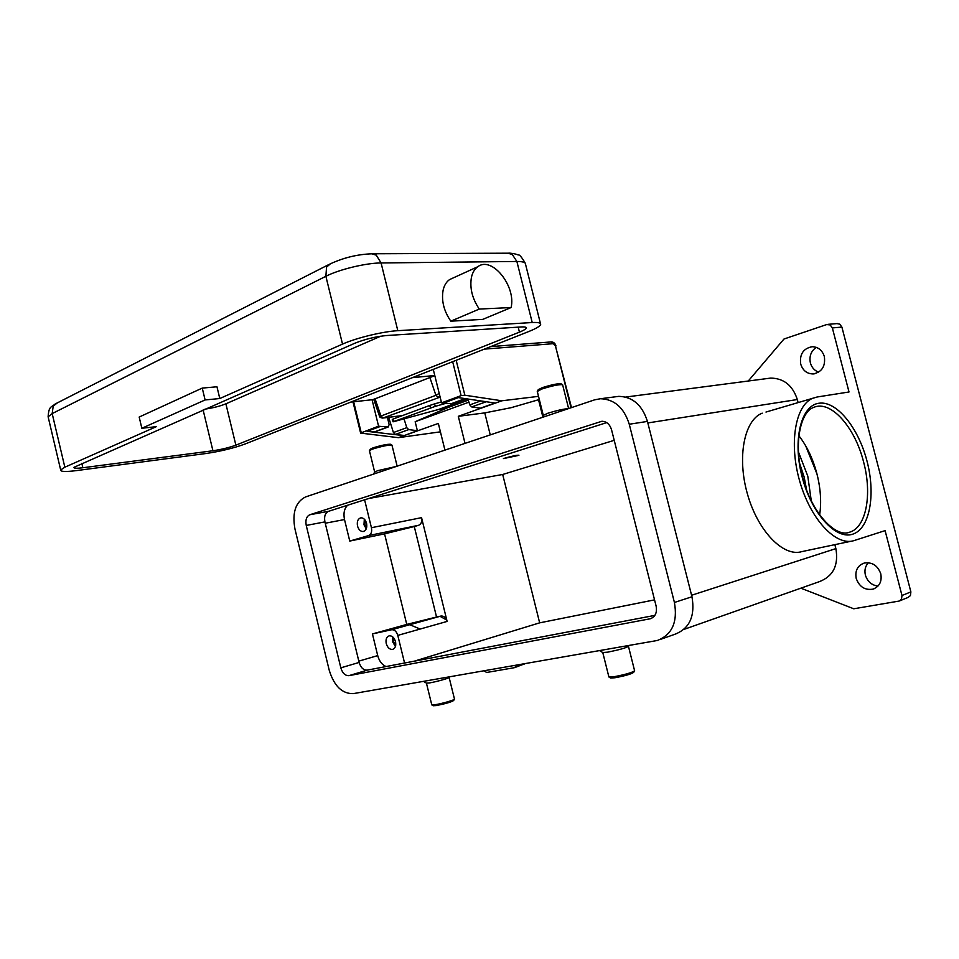 <?xml version="1.0" encoding="UTF-8"?>
<svg xmlns="http://www.w3.org/2000/svg" width="959" height="959" viewBox="0 0 959 959"><rect width="100%" height="100%" fill="white"/><g stroke="black" fill="none" stroke-linecap="round" stroke-linejoin="round"><path stroke-width="1.44" d="M819.645 514.851C821.551 502.18 820.64 488.503 816.924 473.794C812.956 458.81 806.951 446.139 798.907 435.77M748.272 381.011L783.982 339.018L826.694 324.562L830.17 324.933L832.352 327.918L849.015 391.979L817.104 397.002L765.977 412.058M832.352 327.918L841.894 327.091L910.882 591.907L901.975 595.491L885.097 530.627L853.846 540.66C835.96 546.378 810.547 519.418 799.722 481.25C788.682 443.166 795.407 404.914 812.98 398.165M899.806 600.802L908.125 597.421L910.427 595.575L910.882 591.907M901.975 595.491L901.52 599.183L899.206 601.053L853.762 608.785L800.861 588.179M841.894 327.091L839.724 324.142L836.967 323.603M816.277 347.362C811.038 351.054 809.072 356.245 810.379 362.922C811.71 367.549 814.479 370.618 818.686 372.152M868.41 562.705C865.282 566.086 864.275 570.221 865.39 575.112C867.463 581.55 871.659 585.206 877.964 586.105M856.219 578.445C854.865 570.701 857.538 565.57 864.251 563.041C872.175 561.902 877.689 565.486 880.77 573.794C882.112 581.406 879.547 586.512 873.062 589.126C864.958 590.444 859.348 586.884 856.219 578.445M800.705 364.084C799.458 354.219 803.282 348.441 812.177 346.714C818.231 346.954 822.295 350.239 824.356 356.58C825.591 366.326 821.863 372.104 813.196 373.95C806.963 373.842 802.803 370.546 800.705 364.084M514.851 667.56L524.897 663.688M517.369 664.995L514.42 667.68L486.752 672.463L483.78 670.856M465.019 443.382L458.306 416.314L484.774 412.897L511.051 407.707L539.306 399.519M543.274 415.427L547.757 413.269C556.891 410.44 563.736 408.906 568.279 408.69M537.292 391.464L541.679 389.066C551.869 385.83 558.833 384.379 562.597 384.703L568.627 408.57M538.191 389.786L542.195 387.688C551.353 384.787 557.623 383.48 561.003 383.768L562.525 384.655M396.403 466.422L377.63 470.677L374.657 472.116M397.146 466.182L391.955 445.12C388.227 444.916 381.682 446.271 372.344 449.148L369.407 450.598L374.657 472.02M391.955 445.12L390.565 444.269C387.184 444.089 381.31 445.3 372.907 447.901L370.258 449.303M683.899 629.416L819.286 581.681C833.191 576.335 838.729 565.319 835.876 548.608L834.857 544.652M602.755 652.54L607.706 652.156C619.106 649.866 626.035 647.912 628.481 646.306L628.948 645.527M602.779 652.564L608.905 676.994L613.88 676.754C625.172 674.609 632.089 672.619 634.642 670.761L633.671 672.355C631.37 674.033 625.148 675.831 614.995 677.749L610.619 678.025L609.025 677.054M449.471 676.85L449.136 677.402C450.083 677.917 436.429 681.777 429.716 682.892L426.431 683.144L431.754 704.745M449.136 677.486L454.482 699.099C455.285 699.806 441.763 703.738 435.074 704.721L431.79 704.889M454.338 699.339L453.631 700.526C451.174 702.096 445.348 703.786 436.165 705.596L433.18 705.716M851.136 541.224L801.916 551.593C783.551 557.347 758.018 531.37 747.529 494.341C736.812 457.383 744.196 420.018 762.225 413.161M798.104 402.552L797.325 399.531C792.685 385.434 783.803 378.29 770.688 378.086L767.536 378.493M419.491 628.756L409.793 624.717M806.567 489.797L804.133 476.947L799.77 463.832M440.013 616.313L446.642 619.994M614.216 440.337L502.684 474.477L539.653 622.847L654.541 599.866M606.699 422.619L328.505 511.327C325.161 512.969 323.962 516.481 324.921 521.888L359.134 662.441C360.788 667.716 363.473 670.281 367.201 670.137L654.889 615.378M386.045 666.553C382.018 664.779 379.249 661.135 377.714 655.596L372.428 633.923L406.76 624.417L384.559 533.863L349.759 541.068L344.509 519.55C343.25 513.341 344.281 508.57 347.602 505.237M309.793 514.755L601.808 421.289C606.532 421.373 609.78 424.202 611.554 429.788L656.112 606.052C657.251 612.645 655.309 616.877 650.286 618.759L348.908 675.663C345.18 675.795 342.483 673.182 340.829 667.836L306.245 525.448C305.274 519.97 306.46 516.41 309.793 514.755L328.505 511.327M594.604 399.843L600.43 398.74C614.383 399.172 623.997 407.671 629.26 424.238L674.417 602.468C677.809 622.079 672.115 634.75 657.347 640.48L353.272 693.633C342.111 693.86 334.08 686.021 329.189 670.113L294.952 528.984C292.051 512.717 295.564 502.048 305.477 496.966L594.604 399.843M615.486 396.786L618.819 396.355C632.7 396.774 642.242 405.118 647.445 421.421L691.966 596.762C695.299 616.062 689.617 628.553 674.92 634.259L660.607 639.329M384.559 533.863L414.276 526.539L436.549 617.021L406.76 624.417M414.276 526.539L418.687 525.268C421.265 524.117 422.224 521.576 421.552 517.656L447.122 621.42C445.887 617.62 443.873 615.822 441.044 616.038L436.549 617.021M391.656 629.751L441.032 616.038L391.668 629.751L372.428 633.923M404.566 663.029L397.793 635.385C396.535 631.442 394.497 629.572 391.668 629.751M364.6 499.819L371.433 527.714C372.14 531.777 371.205 534.403 368.616 535.578L349.759 541.068M366.566 523.302C367.297 527.834 366.17 530.579 363.209 531.526C360.536 531.562 358.642 529.728 357.515 526.023C356.772 521.492 357.899 518.747 360.896 517.812C363.545 517.788 365.427 519.622 366.566 523.302M364.324 519.167L363.976 524.753L366.242 528.889M368.688 498.512L502.684 474.477M539.653 622.847L414.3 661.171M503.415 458.558C511.794 456.148 516.973 455.034 518.939 455.225L503.415 458.558M395.516 641.655C396.247 645.791 395.276 648.38 392.603 649.399C389.666 649.615 387.544 647.673 386.237 643.573C385.518 639.425 386.501 636.836 389.186 635.829C392.111 635.625 394.221 637.567 395.516 641.655M392.711 636.896L392.603 641.751L395.42 646.51M393.61 637.795L393.55 641.559L395.719 645.263M365.139 520.126L364.911 524.465L366.626 527.69M458.306 416.314L501.857 400.79L538.514 396.355M501.857 400.79L464.851 395.216L456.172 360.296M433.264 369.383L441.56 402.852L461.099 395.611L464.851 395.216M440.409 431.838L398.417 437.664L438.335 423.434L444.94 450.119M538.898 399.627L542.986 415.906M352.972 401.833L360.632 433.096L398.417 437.664M360.62 433.036L378.565 426.18L372.08 399.747M404.183 419.359L406.784 427.678L408.69 429.62L417.369 430.675L404.051 435.65L367.117 431.346L380.471 426.407L378.565 426.18M441.56 402.852L443.454 403.128L458.39 397.601L495.383 403.092M494.892 403.02L480.411 408.186L471.72 406.94L469.79 404.902L467.956 399.028M465.415 398.644L451.341 403.811L443.885 402.972M468.939 402.157L415.163 421.72L448.057 407.515M417.369 430.675L415.163 421.72M380.471 426.407L388.347 426.935L389.114 424.441L387.412 417.489M404.003 435.446L395.312 434.427L393.418 432.521L388.659 417.333M388.083 427.031L374.993 431.838L367.549 431.178M468.304 400.131L448.069 407.515L438.395 409.529L467.321 398.932M438.395 409.529L393.058 421.816L435.338 406.34L434.535 403.883L429.68 405.465L430.483 407.923M446.091 403.283L435.338 406.34M394.017 421.409L393.226 419.011L392.267 419.431L393.058 421.804M393.226 419.011L429.68 405.465M434.535 403.883L441.332 401.965M504.194 458.426L517.68 455.597L504.194 458.426M350.838 402.073L373.818 399.555M373.746 399.34L434.811 375.628M373.722 399.256L379.452 416.086C379.368 417.045 380.411 417.704 382.545 418.076L383.24 417.932L380.951 416.026L379.392 415.906M434.775 375.508L412.418 377.654M202.253 388.095L139.175 417.045L141.848 428.265L156.317 426.659L64.84 467.213L60.669 469.97C60.489 471.732 65.703 471.936 76.3 470.617L206.113 453.499C220.774 451.305 233.792 448.129 245.192 443.957L528.817 331.502C536.117 328.577 540.061 326.216 540.672 324.406C540.924 322.847 538.107 322.224 532.221 322.536L397.817 330.687C382.965 331.454 355.957 338 342.519 344.113L219.791 398.524L216.962 386.777L202.253 388.095L205.106 399.951L219.791 398.524M450.826 321.181L479.296 309.062C472.272 298.669 469.646 288.144 471.408 277.463C472.487 272.56 474.621 268.976 477.798 266.722C491.847 255.693 516.278 286.19 511.099 307.551L482.701 319.395L450.826 321.181C443.861 311.028 441.284 300.706 443.118 290.193C444.233 285.362 446.391 281.814 449.591 279.572L453.391 277.834M511.099 307.551L479.296 309.062M439.21 393.406L435.901 395.3L438.227 397.302L439.881 396.127M141.848 428.265L205.106 399.951M386.717 335.518L521.205 326.959C524.705 326.767 526.383 327.127 526.239 328.05C525.904 329.081 523.626 330.447 519.442 332.138L235.866 445.156C229.189 447.613 221.541 449.471 212.934 450.754L82.87 467.752C76.756 468.507 73.747 468.376 73.855 467.369L354.734 343.286C364.983 339.174 375.652 336.585 386.717 335.518M204.998 409.145C213.162 407.923 220.126 406.148 225.88 403.811L380.783 336.177M811.266 500.73L807.778 476.084L798.499 452.061M847.145 532.724L849.53 532.209C835.625 538.179 811.05 512.286 802.383 476.503C793.417 443.526 800.513 411.651 813.735 407.383C830.806 399.783 854.984 427.223 863.603 462.01C872.354 494.329 866.229 527.75 849.53 532.209L847.384 532.701M867.02 461.159C858.377 427.498 836.356 400.335 818.722 403.271C800.969 405.669 792.482 440.061 802.036 476.575C811.326 513.161 835.721 540.049 852.659 534.199C869.753 528.877 875.891 494.76 867.02 461.159M524.705 663.904L515.738 666.901M484.774 412.897L490.253 434.895M691.583 595.263L835.876 548.608M647.828 422.943L797.325 399.531M344.509 519.55L325.245 523.23M602.42 421.277L600.094 421.612M691.966 596.762L674.417 602.468M647.445 421.421L629.26 424.238M324.921 521.888L306.245 525.448M359.134 662.441L340.829 667.836M367.201 670.137L348.908 675.663M651.736 618.219L649.89 618.843M377.714 655.596L358.822 661.135M397.793 635.385L447.122 621.42M368.616 535.578L418.687 525.268M371.433 527.714L421.552 517.656M484.379 349.124L553.319 343.67L555.441 345.899L571.013 407.767M571.504 407.611L555.441 345.899M551.245 341.919L553.319 343.67M542.71 416.374L538.538 399.747M361.207 432.605L353.643 401.761M452.672 361.687L461.099 395.611M450.61 403.931L465.103 398.608M469.79 404.902L480.771 400.922M471.72 406.94L486.213 401.725M395.312 434.427L408.69 429.62M393.418 432.521L406.784 427.678M374.25 431.97L387.604 427.067M371.577 253.775L376.264 255.142L381.083 262.958L516.877 261.471L512.25 254.423L507.659 253.188M532.221 322.536L516.877 261.471C522.823 261.447 525.724 262.418 525.568 264.372L540.456 323.555M330.675 263.581L326.551 267.129L325.88 276.288C339.114 269.455 366.074 262.958 381.083 262.958L397.817 330.687M57.348 402.888L53.213 406.113L52.182 413.581L325.88 276.288L342.519 344.113M48.334 417.704L48.118 416.781L52.182 413.581L64.84 467.213M429.728 377.043L435.901 395.3L380.951 416.026L374.981 398.5M402.516 415.559L383.24 417.932L440.121 397.098M519.442 332.138L518.184 327.151M235.866 445.156L225.88 403.811M212.934 450.754L203.116 409.972M82.87 467.752L81.827 463.329M820.413 508.09C821.12 497.074 819.945 485.638 816.924 473.794L805.668 445.803M837.567 323.555L828.001 324.334M814.814 373.734L813.196 373.95M874.632 588.526L873.062 589.126M599.615 650.646L602.851 652.599M426.515 683.192L423.506 681.381M433.276 705.776L431.874 704.925M374.813 471.864L373.423 474.142M370.426 449.016L369.587 450.394M634.582 670.689L628.469 646.402M543.477 415.079L542.027 417.513M543.274 415.307L537.244 391.26M538.419 389.414L537.484 390.96M770.688 378.086L625.664 397.062M618.819 396.355L600.43 398.74M651.377 618.387L650.286 618.759M490.696 346.619L551.437 341.907C553.727 342.075 555.237 343.43 555.992 345.959M60.669 469.97L48.118 416.781C48.849 405.969 51.139 407.539 55.166 403.991L328.529 264.708C342.639 257.863 357.347 254.219 372.655 253.775L508.726 253.188C509.109 252.876 516.062 253.775 518.196 254.998C519.251 254.219 521.636 256.988 525.328 263.317M449.591 279.572L477.798 266.722M382.857 418.04L402.265 415.655"/></g></svg>
